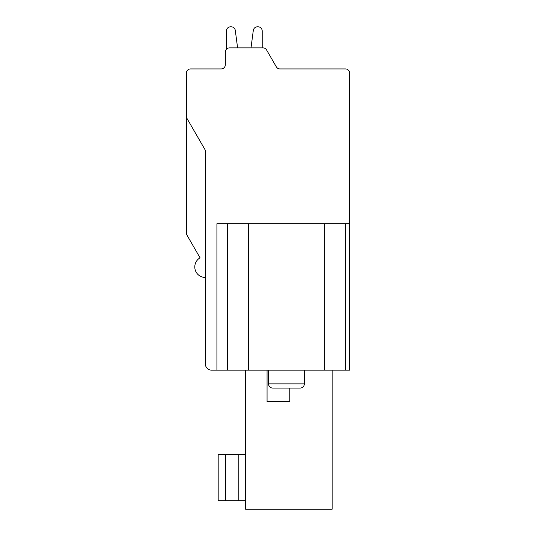 <?xml version="1.0" encoding="UTF-8"?>
<svg xmlns="http://www.w3.org/2000/svg" width="536" height="536" viewBox="0 0 536 536"><rect width="100%" height="100%" fill="white"/><g stroke="black" fill="none" stroke-linecap="round" stroke-linejoin="round"><path stroke-width="0.8" d="M345.418 370.168L211.653 370.168A6.318 6.318 0 0 1 205.328 363.85L205.328 150.221L186.374 117.384L186.374 73.144A4.214 4.214 0 0 1 190.582 68.93L221.127 68.93A4.214 4.214 0 0 0 225.341 64.715L225.341 52.079A4.214 4.214 0 0 1 229.555 47.865L262.935 47.865A4.214 4.214 0 0 1 266.586 49.975L276.315 66.826A4.214 4.214 0 0 0 279.96 68.93L345.418 68.93A4.214 4.214 0 0 1 349.626 73.144L349.626 370.168L349.626 223.76L345.418 223.76L345.418 370.168L349.626 370.168M345.418 223.76L216.919 223.76L216.919 370.168L211.653 370.168M304.341 370.168L304.341 383.863A4.214 4.214 0 0 1 300.127 388.071L272.737 388.071A4.214 4.214 0 0 1 268.529 383.863L268.529 370.168M245.568 370.168L245.568 509.2L332.146 509.2L332.146 370.168M245.568 454.428L218.179 454.428L218.179 500.771L245.568 500.771M205.328 351.207L205.328 363.85M205.328 277.481A10.532 10.532 0 0 1 200.062 257.823L186.374 234.111L186.374 117.384M279.96 68.93L306.445 68.93M227.452 370.168L227.452 223.76M221.127 68.93A4.214 4.214 0 0 0 225.341 64.715L225.341 52.079L225.341 64.715A4.214 4.214 0 0 1 221.127 68.93A4.214 4.214 0 0 0 225.341 64.715A4.214 4.214 0 0 1 221.127 68.93A4.214 4.214 0 0 0 225.341 64.715A4.214 4.214 0 0 1 221.127 68.93A4.214 4.214 0 0 0 225.341 64.715A4.214 4.214 0 0 1 221.127 68.93M226.393 31.014L226.393 49.292L226.393 31.014A4.214 4.214 0 0 1 230.607 26.8L231.13 26.8A4.214 4.214 0 0 1 235.304 30.465L237.595 47.865L251.009 47.865L253.3 30.465A4.214 4.214 0 0 1 257.474 26.8L257.997 26.8A4.214 4.214 0 0 1 262.205 31.014L262.205 47.865L262.935 47.865L262.205 47.865M237.595 47.865L251.009 47.865L237.595 47.865L251.009 47.865L237.595 47.865L251.009 47.865L237.595 47.865L251.009 47.865L253.3 30.465M257.474 26.8L257.997 26.8M230.607 26.8L231.13 26.8M289.802 388.071L289.802 401.705L267.055 401.705L267.055 370.168M304.341 383.863L268.529 383.863M238.192 500.771L238.192 454.428M225.555 454.428L225.555 500.771M324.347 370.168L324.347 223.76M248.516 223.76L248.516 370.168"/></g></svg>
